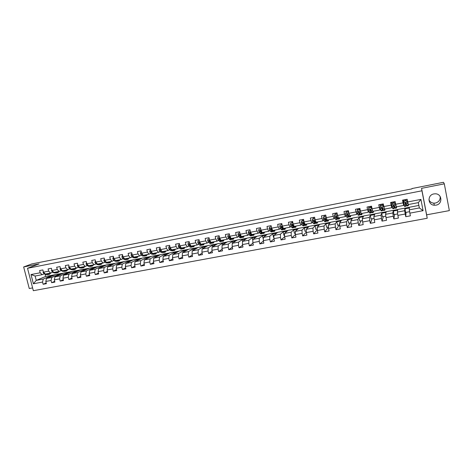 <?xml version="1.0" encoding="UTF-8"?>
<svg xmlns="http://www.w3.org/2000/svg" width="473" height="473" viewBox="0 0 473 473"><rect width="100%" height="100%" fill="white"/><g stroke="black" fill="none" stroke-linecap="round" stroke-linejoin="round"><path stroke-width="0.71" d="M433.889 193.918C427.178 194.923 427.639 205.051 434.38 205.235L436.023 205.14C442.894 204.153 442.225 193.682 435.272 193.8L433.889 193.918M428.928 199.854C429.892 201.817 431.512 202.917 433.794 203.165L435.397 203.071C438.843 202.072 440.44 199.884 440.168 196.49M444.313 183.843L421.555 188.343L426.64 214.825L449.35 210.609L444.313 183.843L443.473 182.3L411.971 188.55L411.977 188.875L31.768 263.946L23.65 266.949L29.255 288.53L32.607 287.909M426.64 214.825L427.214 218.254L33.329 290.7L27.523 268.274L421.94 190.79L427.214 218.254M418.871 205.448L409.364 207.257L409.305 209.841L419.356 207.937L418.333 202.633L408.276 204.555L407.164 199.257L402.535 200.156L403.055 202.846L395.688 204.265L395.162 201.587L390.58 202.474L391.106 205.146L383.816 206.553L384.626 209.651L384.898 210.213L384.874 209.036M407.691 201.953L420.917 199.405L423.081 210.674L409.866 213.152L410.393 215.836L405.763 216.699L406.023 212.359M44.344 273.778L42.121 274.689L35.126 276.031L31.005 274.553L33.394 283.776L42.558 282.056L43.132 284.279L46.389 283.67L45.816 281.447L51.054 280.465L51.622 282.694L54.909 282.085L54.336 279.85L59.622 278.857L60.189 281.098L63.506 280.483L62.939 278.236L68.266 277.237L68.839 279.49L72.18 278.863L71.612 276.604L76.993 275.599L77.56 277.864L80.936 277.231L80.369 274.967L85.796 273.944L86.364 276.22L89.769 275.588L89.202 273.305L94.683 272.282L95.25 274.565L98.686 273.926L98.118 271.632L103.646 270.597L104.214 272.897L107.684 272.247L107.117 269.947L112.698 268.901L113.266 271.206L116.766 270.556L116.198 268.244L121.833 267.186L122.401 269.504L125.93 268.847L125.369 266.524L131.051 265.454L131.618 267.789L135.183 267.121L134.622 264.785L140.357 263.709L140.924 266.057L144.525 265.383L143.963 263.035L149.752 261.947L150.313 264.301L153.95 263.627L153.388 261.267L159.235 260.168L159.797 262.539L163.469 261.853L162.907 259.482L168.814 258.37L169.369 260.753L173.077 260.061L172.521 257.679L178.475 256.561L179.036 258.95L182.779 258.252L182.217 255.858L188.236 254.728L188.792 257.135L192.57 256.431L192.014 254.019L198.086 252.878L198.648 255.296L202.462 254.586L201.906 252.162L208.037 251.015L208.593 253.445L212.448 252.724L211.892 250.294L218.083 249.129L218.638 251.571L222.529 250.844L221.973 248.402L228.228 247.225L228.784 249.679L232.71 248.946L232.16 246.486L238.475 245.304L239.025 247.769L242.992 247.03L242.442 244.559L248.822 243.364L249.372 245.842L253.374 245.097L252.824 242.614L259.269 241.401L259.819 243.897L263.863 243.14L263.319 240.645L269.823 239.421L270.373 241.928L274.458 241.165L273.914 238.658L280.483 237.422L281.027 239.941L285.16 239.172L284.61 236.648L291.25 235.4L291.794 237.937L295.968 237.156L295.424 234.62L302.129 233.36L302.673 235.909L306.882 235.122L306.344 232.574L313.12 231.303L313.658 233.863L317.915 233.071L317.377 230.505L324.218 229.216L324.756 231.794L329.06 230.99L328.522 228.412L335.434 227.117L335.972 229.701L340.318 228.897L339.78 226.301L346.768 224.988L347.3 227.59L351.693 226.774L351.161 224.167L358.221 222.842L358.753 225.455L363.187 224.634L362.655 222.008L369.791 220.672L370.318 223.303L374.799 222.47L374.273 219.827L381.48 218.479L382.013 221.122L386.542 220.282L386.015 217.627L393.3 216.262L393.826 218.922L398.402 218.071L397.876 215.398L405.243 214.021L405.763 216.699M31.005 274.553L40.175 272.785L39.602 270.556L42.86 269.923L43.433 272.158L48.672 271.147L48.098 268.906L51.386 268.274L51.959 270.515L57.239 269.498L56.665 267.245L59.988 266.601L60.556 268.859L65.889 267.83L65.315 265.566L68.662 264.921L69.235 267.186L74.616 266.151L74.042 263.875L77.424 263.219L77.992 265.495L83.425 264.448L82.852 262.166L86.263 261.504L86.831 263.792L92.312 262.74L91.744 260.44L95.185 259.778L95.753 262.077L101.281 261.007L100.714 258.701L104.184 258.027L104.752 260.339L110.333 259.263L109.766 256.945L113.272 256.265L113.839 258.589L119.474 257.501L118.906 255.172L122.442 254.486L123.01 256.821L128.697 255.727L128.13 253.386L131.701 252.688L132.269 255.036L138.01 253.93L137.442 251.577L141.049 250.879L141.61 253.238L147.405 252.121L146.843 249.756L150.479 249.046L151.047 251.417L156.894 250.288L156.332 247.911L160.004 247.202L160.566 249.584L166.472 248.443L165.911 246.055L169.618 245.333L170.179 247.728L176.145 246.581L175.584 244.18L179.326 243.453L179.888 245.859L185.907 244.701L185.345 242.282L189.129 241.549L189.685 243.967L195.763 242.797L195.207 240.373L199.021 239.634L199.582 242.064L205.72 240.881L205.164 238.439L209.019 237.694L209.574 240.136L215.771 238.942L215.215 236.494L219.105 235.737L219.661 238.191L225.923 236.985L225.367 234.519L229.299 233.757L229.854 236.228L236.169 235.01L235.619 232.533L239.586 231.764L240.142 234.247L246.522 233.018L245.972 230.522L249.981 229.748L250.536 232.243L256.981 231.001L256.431 228.494L260.481 227.708L261.031 230.221L267.541 228.962L266.991 226.449L271.082 225.656L271.632 228.175L278.207 226.91L277.657 224.379L281.79 223.575L282.34 226.112L288.985 224.829L288.435 222.286L292.61 221.476L293.154 224.025L299.87 222.736L299.32 220.176L303.542 219.36L304.086 221.92L310.862 220.613L310.323 218.041L314.58 217.213L315.124 219.791L321.971 218.473L321.433 215.889L325.737 215.049L326.275 217.645L333.199 216.309L332.661 213.707L337.007 212.868L337.545 215.469L344.539 214.121L344.001 211.508L348.394 210.656L348.932 213.276L355.998 211.916L355.465 209.285L359.906 208.422L360.438 211.059L367.58 209.681L367.042 207.038L371.53 206.169L372.062 208.818L379.281 207.428L378.749 204.768L383.284 203.887L384.508 209.107L391.768 207.718L392.07 206.411M395.688 204.265L396.327 206.843L403.664 205.442L403.824 203.727M404.894 208.108L404.693 210.71L397.361 212.099L397.775 209.462L409.364 207.334M403.664 205.442L403.055 202.846M405.243 214.021L404.693 210.71M397.876 215.398L397.361 212.099M393.347 210.302L392.803 212.962L385.542 214.334L386.305 211.644L397.763 209.539M391.768 207.718L391.106 205.146M393.3 216.262L392.803 212.962M386.015 217.627L385.542 214.334M372.056 208.776L371.098 207.57L368.869 208.002L368.432 209.545L372.068 208.841L372.807 211.348L379.99 209.977L380.398 208.847M381.924 212.478L381.031 215.185L373.847 216.545L374.947 213.802L386.281 211.721M379.99 209.977L379.281 207.428M381.48 218.479L381.031 215.185M374.273 219.827L373.847 216.545M360.438 211.059L361.23 213.565L368.343 212.206L368.839 211.177M370.613 214.63L369.383 217.391L362.277 218.733L363.713 215.942L374.918 213.885M368.343 212.206L367.58 209.681M369.791 220.672L369.383 217.391M362.655 222.008L362.277 218.733M348.932 213.276L349.772 215.759L356.808 214.417L357.393 213.441M359.415 216.758L357.86 219.567L350.824 220.897L352.586 218.059L363.672 216.025M356.808 214.417L355.998 211.916M358.221 222.842L357.86 219.567M351.161 224.167L350.824 220.897M337.426 214.884L336.871 214.192L334.713 214.606L334.299 216.12L337.556 215.493L338.437 217.935L345.396 216.599L346.059 215.67M348.335 218.869L346.449 221.725L339.49 223.043L341.571 220.158L352.533 218.142M345.396 216.599L344.539 214.121M346.768 224.988L346.449 221.725M339.78 226.301L339.49 223.043M326.275 217.645L327.215 220.081L334.104 218.763L334.837 217.858M337.361 220.956L335.162 223.859L328.274 225.166L330.662 222.227L341.512 220.241M334.104 218.763L333.199 216.309M335.434 227.117L335.162 223.859M328.522 228.412L328.274 225.166M315.124 219.791L316.106 222.209L322.929 220.903L323.727 220.022M326.5 223.02L323.987 225.976L317.17 227.265L319.866 224.285L330.597 222.316M322.929 220.903L321.971 218.473M324.218 229.216L323.987 225.976M317.377 230.505L317.17 227.265M304.086 221.92L305.109 224.314L311.867 223.025L312.73 222.156M315.745 225.071L312.925 228.063L306.179 229.34L309.176 226.319L319.789 224.368M311.867 223.025L310.862 220.613M313.12 231.303L312.925 228.063M306.344 232.574L306.179 229.34M293.154 224.025L294.23 226.401L300.911 225.118L301.845 224.261M305.091 227.093L301.981 230.138L295.294 231.398L298.593 228.329L309.088 226.407M300.911 225.118L299.87 222.736M302.129 233.36L301.981 230.138M295.424 234.62L295.294 231.398M282.056 224.793L280.069 225.178L279.691 226.644L282.351 226.135L283.451 228.465L290.073 227.2L291.066 226.342M294.549 229.103L291.143 232.184L284.527 233.437L288.11 230.327L298.498 228.418M290.073 227.2L288.985 224.829M291.25 235.4L291.143 232.184M284.61 236.648L284.527 233.437M271.632 228.175L272.785 230.511L279.336 229.251L280.394 228.406M284.102 231.09L280.412 234.212L273.861 235.453L277.728 232.302L288.004 230.416M279.336 229.251L278.207 226.91M280.483 237.422L280.412 234.212M273.914 238.658L273.861 235.453M260.741 228.914L258.968 229.257L258.607 230.712L261.043 230.239L262.225 232.533L268.711 231.285L269.829 230.44M271.112 229.47L271.449 229.222M273.761 233.053L269.787 236.222L263.307 237.452L267.446 234.259L277.616 232.391M268.711 231.285L267.541 228.962M269.823 239.421L269.787 236.222M263.319 240.645L263.307 237.452M250.536 232.243L251.772 234.531L258.193 233.301L259.37 232.456M260.67 231.522L260.972 231.309M263.52 235.004L259.275 238.215L252.854 239.427L257.265 236.193L267.328 234.348M258.193 233.301L256.981 231.001M259.269 241.401L259.275 238.215M252.824 242.614L252.854 239.427M240.142 234.247L241.419 236.518L247.775 235.3L249.011 234.454M253.374 236.932L248.857 240.183L242.501 241.384L247.184 238.114L257.141 236.287M247.775 235.3L246.522 233.018M248.822 243.364L248.857 240.183M242.442 244.559L242.501 241.384M229.854 236.228L231.167 238.481L237.464 237.275L238.753 236.429M243.329 238.847L238.552 242.129L232.255 243.323L237.192 240.012L247.048 238.209M237.464 237.275L236.169 235.01M238.475 245.304L238.552 242.129M232.16 246.486L232.255 243.323M219.661 238.191L221.015 240.426L227.253 239.232L228.595 238.386M233.378 240.739L228.341 244.062L222.109 245.239L227.3 241.892L237.05 240.107M227.253 239.232L225.923 236.985M228.228 247.225L228.341 244.062M221.973 248.402L222.109 245.239M209.574 240.136L210.964 242.347L217.137 241.165L218.538 240.319M223.522 242.614L218.23 245.972L212.058 247.143L217.503 243.761L227.152 241.993M217.137 241.165L215.771 238.942M218.083 249.129L218.23 245.972M211.892 250.294L212.058 247.143M199.582 242.064L201.007 244.257L207.121 243.087L208.569 242.235M213.755 244.47L208.215 247.87L202.101 249.023L207.795 245.605L217.344 243.855M207.121 243.087L205.72 240.881M208.037 251.015L208.215 247.87M201.906 252.162L202.101 249.023M189.685 243.967L191.151 246.143L197.206 244.984L198.707 244.133M204.082 246.309L198.299 249.744L192.245 250.885L198.175 247.438L207.629 245.706M197.206 244.984L195.763 242.797M198.086 252.878L198.299 249.744M192.014 254.019L192.245 250.885M179.592 244.606L178.587 244.801L178.28 246.191L179.9 245.877L181.384 248.018L187.385 246.865L188.934 246.013M194.504 248.136L188.479 251.601L182.483 252.736L188.65 249.247L198.004 247.533M187.385 246.865L185.907 244.701M188.236 254.728L188.479 251.601M182.217 255.858L182.483 252.736M170.179 247.728L171.711 249.868L177.653 248.727L179.249 247.87M185.008 249.939L178.753 253.439L172.816 254.563L179.208 251.045L188.473 249.348M177.653 248.727L176.145 246.581M178.475 256.561L178.753 253.439M172.521 257.679L172.816 254.563M160.566 249.584L162.133 251.701L168.016 250.578L169.659 249.714M175.601 251.731L169.121 255.26L163.238 256.372L169.854 252.824L179.025 251.145M168.016 250.578L166.472 248.443M168.814 258.37L169.121 255.26M162.907 259.482L163.238 256.372M151.047 251.417L152.643 253.522L158.473 252.405L160.164 251.541M166.283 253.504L159.572 257.064L153.749 258.169L160.589 254.586L169.665 252.925M158.473 252.405L156.894 250.288M159.235 260.168L159.572 257.064M153.388 261.267L153.749 258.169M141.61 253.238L143.242 255.319L149.013 254.214L150.751 253.345M157.048 255.26L150.124 258.855L144.348 259.943L151.407 256.331L160.394 254.687M149.013 254.214L147.405 252.121M149.752 261.947L150.124 258.855M143.963 263.035L144.348 259.943M132.269 255.036L133.93 257.105L139.647 256.011L141.433 255.136M147.901 256.999L140.759 260.623L135.036 261.705L142.314 258.063L151.206 256.437M139.647 256.011L138.01 253.93M140.357 263.709L140.759 260.623M134.622 264.785L135.036 261.705M123.01 256.821L124.701 258.873L130.371 257.785L132.198 256.91M138.831 258.725L131.476 262.379L125.812 263.449L133.297 259.778L142.101 258.169M130.371 257.785L128.697 255.727M131.051 265.454L131.476 262.379M125.369 266.524L125.812 263.449M113.839 258.589L115.56 260.623L121.177 259.547L123.045 258.672M129.85 260.434L122.288 264.117L116.671 265.182L124.364 261.48L133.079 259.884M121.177 259.547L119.474 257.501M121.833 267.186L122.288 264.117M116.198 268.244L116.671 265.182M104.752 260.339L106.502 262.355L112.066 261.291L113.981 260.41M120.946 262.131L113.183 265.838L107.619 266.89L115.507 263.165L124.139 261.587M112.066 261.291L110.333 259.263M112.698 268.901L113.183 265.838M107.117 269.947L107.619 266.89M95.753 262.077L97.533 264.076L103.043 263.018L104.994 262.137M112.125 263.81L104.161 267.547L98.644 268.587L106.732 264.833L115.282 263.272M103.043 263.018L101.281 261.007M103.646 270.597L104.161 267.547M98.118 271.632L98.644 268.587M86.831 263.792L88.64 265.779L94.097 264.732L96.096 263.845M103.38 265.471L95.215 269.238L89.758 270.266L98.035 266.488L106.496 264.939M94.097 264.732L92.312 262.74M94.683 272.282L95.215 269.238M89.202 273.305L89.758 270.266M77.992 265.495L79.825 267.464L85.241 266.429L87.274 265.536M94.712 267.121L86.358 270.911L80.948 271.934L89.415 268.126L97.793 266.595M85.241 266.429L83.425 264.448M85.796 273.944L86.358 270.911M80.369 274.967L80.948 271.934M69.235 267.186L71.098 269.137L76.46 268.114L78.53 267.215M86.121 268.753L77.578 272.572L72.215 273.583L80.871 269.752L89.172 268.238M76.46 268.114L74.616 266.151M76.993 275.599L77.578 272.572M71.612 276.604L72.215 273.583M60.556 268.859L62.442 270.798L67.757 269.776L69.868 268.877M77.602 270.373L68.881 274.216L63.565 275.221L72.399 271.366L80.623 269.864M67.757 269.776L65.889 267.83M68.266 277.237L68.881 274.216M62.939 278.236L63.565 275.221M51.711 269.545L51.522 270.621L51.977 270.532L53.869 272.436L59.137 271.431L61.283 270.526M69.164 271.981L60.26 275.848L54.992 276.841L64.003 272.962L72.144 271.472M59.137 271.431L57.239 269.498M59.622 278.857L60.26 275.848M54.336 279.85L54.992 276.841M43.433 272.158L45.373 274.068L50.593 273.069L52.775 272.158M60.798 273.571L51.717 277.462L46.496 278.449L55.684 274.547L63.749 273.075M50.593 273.069L48.672 271.147M51.054 280.465L51.717 277.462M45.816 281.447L46.496 278.449M52.503 275.15L43.25 279.064L36.25 280.388L45.645 276.457L55.418 274.659M42.121 274.689L40.175 272.785M42.558 282.056L43.25 279.064M33.394 283.776L36.25 280.388L35.126 276.031M421.555 188.343L421.94 190.79M27.523 268.274L39.105 263.899L23.65 266.949M45.077 274.234L45.645 276.457M423.081 210.674L419.356 207.937M418.333 202.633L420.917 199.405M409.866 213.152L409.305 209.841M43.132 284.279L46.2 282.937M50.327 276.823L50.168 276.202L52.515 275.209M50.168 276.202L53.088 275.647M58.67 275.256L58.51 274.618L60.81 273.631M58.51 274.618L61.46 274.056M51.622 282.694L54.714 281.329M67.089 273.684L66.918 273.022L69.176 272.04M66.918 273.022L69.903 272.454M60.189 281.098L63.311 279.697M75.579 272.099L75.408 271.407L77.619 270.432M75.408 271.407L78.423 270.834M68.839 279.49L71.979 278.059M84.147 270.497L83.969 269.781L86.133 268.812M83.969 269.781L87.02 269.202M77.56 277.864L80.729 276.398M92.791 268.883L92.607 268.144L94.724 267.18M92.607 268.144L95.694 267.558M86.364 276.22L89.557 274.718M101.512 267.257L101.323 266.488L103.392 265.53M101.323 266.488L104.444 265.891M95.25 274.565L98.467 273.027M110.315 265.619L110.12 264.815L112.136 263.869M110.12 264.815L113.278 264.218M104.214 272.897L107.454 271.319M119.196 263.964L118.989 263.13L120.964 262.19M118.989 263.13L122.188 262.527M113.266 271.206L116.529 269.586M128.159 262.302L127.947 261.433L129.862 260.499M127.947 261.433L131.181 260.818M122.401 269.504L125.688 267.842M137.205 260.623L136.987 259.712L138.849 258.79M136.987 259.712L140.256 259.092M131.618 267.789L134.935 266.074M146.328 258.932L146.104 257.98L147.913 257.064M146.104 257.98L149.415 257.353M140.924 266.057L144.265 264.289M155.546 257.229L155.31 256.236L157.066 255.319M155.31 256.236L158.656 255.597M150.313 264.301L153.684 262.485M164.846 255.509L164.598 254.468L166.295 253.563M164.598 254.468L167.986 253.824M159.797 262.539L163.191 260.658M174.23 253.782L173.975 252.688L175.619 251.796M173.975 252.688L177.405 252.038M169.369 260.753L172.787 258.814M183.707 252.044L183.435 250.891L185.02 250.004M183.435 250.891L186.906 250.235M179.036 258.95L182.472 256.945M193.274 250.288L192.99 249.076L194.515 248.201M192.99 249.076L196.502 248.408M188.792 257.135L192.251 255.053M202.929 248.526L202.633 247.243L204.1 246.374M202.633 247.243L206.187 246.569M198.648 255.296L202.131 253.138M212.679 246.758L212.365 245.398L213.772 244.535M212.365 245.398L215.966 244.712M208.593 253.445L212.099 251.193M222.523 244.973L222.192 243.53L223.534 242.679M222.192 243.53L225.834 242.838M218.638 251.571L222.162 249.224M232.462 243.181L232.119 241.644L233.39 240.804M232.119 241.644L235.802 240.946M228.784 249.679L232.326 247.231M242.501 241.401L242.135 239.746L243.341 238.912M242.135 239.746L245.859 239.036M239.025 247.769L242.584 245.203M252.842 240.526L252.245 237.824L253.392 237.003M252.245 237.824L256.017 237.103M249.372 245.842L252.943 243.14M263.313 239.232L262.456 235.885L263.532 235.069M262.456 235.885L266.275 235.158M259.819 243.897L263.402 241.041M273.891 237.239L273.506 237.31L272.773 233.922L273.778 233.124M272.773 233.922L276.634 233.189M270.373 241.928L273.968 238.906M271.2 226.715L270.976 225.674M284.575 235.229L283.918 235.347L283.185 231.947L284.119 231.155M283.185 231.947L287.099 231.202M281.027 239.941L284.628 236.725M281.476 223.64L281.654 224.77L281.394 223.652M295.365 233.195L294.431 233.372L293.698 229.949L294.561 229.169M293.698 229.949L297.659 229.198M291.794 237.937L295.418 234.466M292.154 222.742L291.912 221.612M306.268 231.143L305.05 231.374L304.316 227.933L305.109 227.164M304.316 227.933L308.331 227.17M302.673 235.909L306.321 232.131M302.779 220.684L302.543 219.549M317.282 229.068L315.775 229.352L315.042 225.893L315.757 225.136M315.042 225.893L319.104 225.124M313.658 233.863L317.324 229.712M313.51 218.609L313.274 217.468M328.41 226.975L326.601 227.312L325.879 223.835L326.512 223.09M325.879 223.835L329.988 223.055M324.756 231.794L328.428 227.194M324.348 216.51L324.111 215.369M339.649 224.858L337.545 225.254L336.817 221.76L337.379 221.027M336.817 221.76L340.986 220.968M335.972 229.701L339.366 224.912M335.298 214.393L335.061 213.246M351.013 222.718L348.595 223.173L347.874 219.661L348.347 218.94M347.874 219.661L352.089 218.857M347.3 227.59L350.203 222.872M346.354 212.253L346.118 211.1M362.489 220.56L359.752 221.074L359.037 217.539L359.433 216.829M359.037 217.539L363.305 216.729M358.753 225.455L361.141 220.808M357.523 210.095L357.292 208.93M374.084 218.372L371.033 218.952L370.318 215.398L370.625 214.701M370.318 215.398L374.64 214.576M370.318 223.303L372.192 218.733M368.845 208.09L368.573 206.742M385.802 216.167L382.421 216.805L381.711 213.234L381.936 212.548M381.711 213.234L386.092 212.401M382.013 221.122L383.355 216.628M380.333 206.317L379.979 204.531M397.651 213.938L393.932 214.636L393.365 210.373M393.223 211.047L397.657 210.207M393.826 218.922L394.63 214.506M391.934 204.507L391.496 202.296M393.897 205.448L394.275 205.377M409.618 211.685L405.562 212.448L404.906 208.179M404.858 208.835L409.346 207.984M406.408 200.741L407.46 202.06L406.408 200.741L404.113 201.185L403.635 202.799L403.138 200.038M405.574 203.201L406.159 203.088M43.226 271.348L43.061 272.282L43.788 273.435L45.532 274.517L47.761 274.612M47.631 273.631L49.517 274.275L50.871 272.951M48.672 273.435L49.913 273.199M45.964 273.956L48.122 274.506M49.428 274.293L48.494 274.47L46.608 273.832M51.522 270.621L52.231 271.815L53.952 272.903L56.169 273.004M56.08 272.016L57.937 272.667L59.243 271.384M57.103 271.821L58.321 271.585M54.395 272.336L56.535 272.897M57.848 272.685L56.908 272.862L55.051 272.212M60.272 267.724L60.041 269.013L60.751 270.184L62.442 271.277L64.653 271.384M64.606 270.385L66.433 271.041L67.698 269.787M65.611 270.189L66.805 269.959M62.909 270.71L65.014 271.271M66.35 271.059L65.392 271.242L63.565 270.58M68.887 266.015L68.644 267.351L69.348 268.528L71.009 269.64L73.209 269.746M73.209 268.735L75.006 269.409L76.242 268.156M74.19 268.546L75.367 268.321M71.494 269.06L73.575 269.634M74.923 269.421L73.959 269.604L72.162 268.936M77.696 264.312L77.324 265.684L78.021 266.867L79.659 267.99L81.847 268.102M81.894 267.074L83.656 267.753L84.862 266.5M82.852 266.89L83.999 266.666M80.162 267.405L82.213 267.984M83.573 267.771L82.598 267.954L80.83 267.275M78.743 266.299L79.074 266.654L78.021 266.867M86.535 262.604L86.086 263.993L86.772 265.187L88.38 266.317L90.562 266.435M90.65 265.394L92.377 266.086L93.559 264.839M91.591 265.211L92.714 264.998M88.906 265.725L90.928 266.311M92.3 266.104L91.313 266.293L89.58 265.601M87.387 264.401L88.031 265.111M95.457 260.877L94.925 262.29L95.605 263.491L97.184 264.632L99.348 264.756M99.49 263.703L101.187 264.407L102.334 263.154M100.424 263.532L101.512 263.313M97.728 264.04L99.72 264.632M101.11 264.419L100.11 264.614L98.408 263.91M96.161 262.533L97.077 263.567M104.456 259.139L103.841 260.57L104.515 261.776L106.07 262.935L108.222 263.059M108.406 261.995L110.073 262.71L111.185 261.463M109.31 261.817L110.38 261.616M106.632 262.332L108.595 262.929M109.996 262.722L108.985 262.917L107.318 262.202M105.059 260.694L106.212 262.018M104.438 259.056L104.107 259.204M113.544 257.377L113.118 257.46L112.846 258.837L113.508 260.049L115.034 261.22L117.174 261.35M117.41 260.268L119.036 260.995L120.124 259.748M118.285 260.103L119.338 259.902M113.526 257.294L113.118 257.46M115.613 260.611L117.546 261.214M118.965 261.007L117.943 261.202L116.311 260.481M114.082 258.873L115.43 260.469M122.714 255.603L122.211 255.704L121.933 257.081L122.584 258.305L124.08 259.488L126.208 259.624M126.498 258.53L128.088 259.269L129.141 258.022M127.349 258.364L128.372 258.169M122.696 255.521L122.211 255.704M123.205 257.058L123.695 258.092L125.191 259.275L126.587 259.488M128.017 259.281L126.983 259.476L125.386 258.743M131.973 253.818L131.388 253.93L131.104 255.319L131.748 256.549L133.215 257.744L135.331 257.886M135.662 256.774L137.223 257.525L138.24 256.277M136.496 256.614L137.495 256.419M131.949 253.729L131.388 253.93M132.434 255.243L132.872 256.331L134.332 257.531L135.704 257.738M137.152 257.537L136.106 257.738L134.545 256.987M141.321 252.008L140.652 252.139L140.363 253.534L140.995 254.77L142.432 255.982L144.531 256.124M144.921 255L146.441 255.763L147.422 254.521M145.731 254.846L146.701 254.657M141.297 251.92L140.652 252.139M141.74 253.404L142.131 254.557L143.561 255.763L144.909 255.976M146.37 255.775L145.312 255.976L143.786 255.219M150.751 250.182L150 250.329L149.704 251.731L150.331 252.978L151.732 254.202L153.82 254.35M154.263 253.209L155.747 253.983L156.693 252.742M155.049 253.061L155.989 252.878M150.727 250.093L150 250.329M151.153 251.565L151.472 252.759L152.874 253.983L154.198 254.19M155.676 253.995L154.606 254.202L153.116 253.427M160.276 248.343L159.436 248.502L159.135 249.915L159.75 251.169L161.122 252.405L163.197 252.558M163.688 251.405L165.136 252.192L166.047 250.95M164.456 251.258L165.367 251.08M160.252 248.254L159.436 248.502M160.672 249.72L160.436 250.164L160.909 250.95L162.274 252.186L163.575 252.393M165.071 252.204L163.989 252.411L162.535 251.624M161.169 250.394L160.436 250.164M169.89 246.48L168.967 246.664L168.66 248.077L169.263 249.342L170.599 250.589L172.663 250.755M173.207 249.578L174.614 250.383L175.495 249.141M173.946 249.437L174.833 249.271M169.866 246.392L168.967 246.664M170.286 247.876L169.949 248.171L170.428 249.117L171.764 250.371L173.041 250.578M174.555 250.394L173.455 250.601L172.042 249.803M170.99 248.863L170.256 248.012L169.949 248.171M178.28 246.191L178.865 247.497L180.172 248.763L181.106 249.141L182.217 248.928M182.815 247.74L184.186 248.55L185.026 247.32M183.53 247.604L184.387 247.438M179.574 244.517L178.587 244.801M180.006 246.031L179.569 246.386L180.042 247.273L181.342 248.538L182.596 248.745M181.679 248L183.016 248.774L184.127 248.561M180.917 247.338L179.876 246.22L179.569 246.386M189.395 242.708L188.295 242.921L187.976 244.358L188.561 245.641L189.833 246.912L190.737 247.302L191.861 247.083M192.517 245.883L193.847 246.705L194.645 245.475M193.209 245.753L194.031 245.593M189.371 242.619L188.295 242.921M189.844 244.204L189.295 244.582L189.744 245.41L191.015 246.687L192.239 246.888M193.788 246.717L192.665 246.93L191.329 246.108M190.944 245.836L189.602 244.423L189.295 244.582M190.69 245.457L190.105 244.588M199.293 240.798L198.098 241.029L197.773 242.472L198.347 243.761L199.582 245.049L200.463 245.446L201.599 245.227M202.314 244.009L203.597 244.843L204.36 243.613M202.976 243.879L203.768 243.725M199.269 240.704L198.098 241.029M200.741 243.843L199.848 242.519L199.109 242.72L200.777 244.819L201.977 245.014M200.99 244.228L199.405 242.554L199.109 242.72M203.544 244.854L202.403 245.073L201.114 244.234M209.285 238.865L208.002 239.113L207.665 240.562L208.226 241.863L210.278 243.565L211.425 243.347M212.2 242.111L213.447 242.962L214.168 241.733M212.838 241.993L213.601 241.845M209.261 238.77L208.002 239.113M210.893 242.241L209.722 240.55L209.013 240.81L210.633 242.933L211.803 243.122M211.112 242.472L209.297 240.651L209.013 240.81M213.388 242.974L212.241 243.193L210.988 242.342M219.371 236.914L217.994 237.18L217.651 238.64L218.207 239.947L220.187 241.673L221.352 241.455M222.186 240.201L223.386 241.064L224.072 239.841M222.795 240.083L223.522 239.941M219.354 236.819L217.994 237.18M223.333 241.076L222.168 241.295L221.358 240.881L219.685 238.569L219.011 238.889L219.425 239.71L220.584 241.029L221.731 241.206M221.092 240.586L219.011 238.889M229.565 234.945L228.087 235.229L227.738 236.695L229.405 239.344L230.197 239.764L231.368 239.539M232.267 238.268L233.426 239.149L234.064 237.925M232.846 238.156L233.544 238.025M229.541 234.85L228.087 235.229M233.372 239.155L232.196 239.379L231.409 238.96L229.748 236.583L229.109 236.943L229.511 237.777L230.635 239.107L231.421 239.527L231.746 239.273M231.167 238.664L229.109 236.943M239.852 232.953L238.28 233.26L237.925 234.732L239.539 237.405L240.296 237.836L241.49 237.606M240.597 236.181L240.651 235.873M242.442 236.317L243.56 237.21L244.163 235.992M242.998 236.21L243.666 236.086M239.835 232.858L238.28 233.26M243.512 237.221L242.318 237.446L241.567 237.014L239.917 234.59L239.303 234.98L239.699 235.82L240.781 237.168L241.537 237.6L241.863 237.316M241.325 236.725L239.303 234.98M250.247 230.942L248.573 231.267L248.207 232.751L249.774 235.448L250.501 235.885L251.707 235.655M250.785 234.141L250.832 233.757M252.724 234.348L253.794 235.258L254.35 234.04M253.25 234.247L253.883 234.129M250.223 230.848L248.573 231.267M253.747 235.264L252.541 235.495L251.819 235.057L250.187 232.586L249.602 233L249.986 233.845L251.027 235.205L251.748 235.649L252.079 235.335M251.595 234.762L249.602 233M258.607 230.712L260.109 233.467L260.8 233.916L262.024 233.686M261.066 232.066L261.102 231.587M263.106 232.361L264.129 233.284L264.644 232.066M263.603 232.267L264.2 232.154M260.724 228.82L258.968 229.257M264.082 233.29L262.864 233.526L262.178 233.077L260.564 230.564L259.996 231.001L260.369 231.847L261.374 233.224L262.066 233.674L262.391 233.325M261.953 232.763L259.996 231.001M271.342 226.863L269.462 227.229L269.09 228.725L270.55 231.474L271.206 231.93L272.442 231.693M271.443 229.955L271.467 229.269M271.212 226.792L271.041 225.662M273.589 230.357L274.565 231.291L275.038 230.079M274.056 230.262L274.618 230.156M271.325 226.768L269.462 227.229M274.523 231.297L273.288 231.534L272.631 231.072L271.047 228.53L270.503 228.979L270.863 229.837L271.827 231.226L272.483 231.687L272.803 231.291M272.407 230.741L270.503 228.979M279.691 226.644L281.086 229.458L281.713 229.925L282.96 229.683M281.92 227.797L281.896 226.703M284.178 228.323L285.107 229.275L285.532 228.069M284.616 228.24L285.142 228.14M282.032 224.699L280.069 225.178M285.065 229.281L283.812 229.523L283.197 229.056L281.636 226.472L281.11 226.939L281.459 227.797L282.381 229.21L283.002 229.677L283.315 229.222M282.96 228.69L281.11 226.939M292.882 222.748L290.777 223.102L290.387 224.622L291.735 227.418L292.326 227.897L293.591 227.655M292.491 225.586L292.432 224.444M292.202 222.73L292.018 221.595M294.874 226.277L295.749 227.241L296.133 226.035M295.282 226.2L295.767 226.106M292.852 222.606L290.777 223.102M295.714 227.247L294.448 227.489L293.863 227.01L292.344 224.403L291.823 224.876L292.16 225.745L293.627 227.649L293.934 227.117M293.609 226.597L291.823 224.876M303.849 220.814L301.597 221.015L301.195 222.541L302.489 225.361L303.045 225.852L304.322 225.603M303.158 223.309L303.081 222.298M302.85 220.672L302.667 219.525M305.676 224.208L306.504 225.189L306.835 223.983M306.055 224.137L306.498 224.048M303.778 220.489L301.597 221.015M306.469 225.195L305.186 225.438L303.152 222.31L302.643 222.795L302.968 223.67L304.358 225.597L304.653 224.971M304.358 224.462L303.725 224.285L302.643 222.795M314.923 218.857L314.64 218.491L312.523 218.898L312.115 220.436L313.351 223.286L313.871 223.782L315.166 223.534M313.912 220.956L313.847 220.211M313.605 218.591L313.422 217.444M316.591 222.121L317.365 223.114L317.649 221.914M316.934 222.05L317.342 221.973M314.64 218.491L312.523 218.898M317.336 223.12L316.035 223.368L314.078 220.199L313.575 220.69L313.889 221.571L315.195 223.528L315.467 222.771M315.207 222.28L315.018 222.617L314.592 222.204L313.575 220.69M326.116 216.882L325.696 216.35L323.562 216.764L323.148 218.307L324.803 221.695L326.116 221.441M324.472 216.486L324.277 215.333M327.612 220.004L328.333 221.021L328.569 219.821M327.925 219.945L328.292 219.874M325.696 216.35L323.562 216.764M324.301 215.469L325.631 215.209L326.045 216.522M328.309 221.021L326.991 221.275L325.117 218.071L324.62 218.561L325.666 220.926L326.145 221.435L326.388 220.507M326.151 220.04L325.968 220.524L324.62 218.561M325.767 215.209L325.974 216.433M334.299 216.12L335.854 219.584L337.178 219.33L337.403 218.165M335.446 214.364L335.251 213.205M338.751 217.876L339.413 218.904L339.602 217.71M339.029 217.822L339.354 217.757M336.871 214.192L334.713 214.606M336.971 214.068L337.355 214.553M339.389 218.904L338.059 219.159L336.268 215.919L335.777 216.415L337.202 219.324M337.19 217.716L337.024 218.408L335.777 216.415M336.717 212.921L336.912 214.08M336.794 214.103L336.593 212.945M348.849 212.868L348.163 212.005L345.982 212.43L345.55 213.991L347.011 217.45L348.359 217.196L348.506 215.712M346.532 212.223L346.331 211.059M350.002 215.718L350.611 216.764L350.747 215.576M348.163 212.005L345.982 212.43M348.246 211.886L348.784 212.566M350.588 216.764L349.24 217.024L347.537 213.743L347.046 214.245L348.376 217.19M348.323 215.28L348.199 216.267L347.046 214.245M347.797 210.775L347.992 211.939M347.892 211.957L347.69 210.792M360.391 210.834L359.569 209.799L357.369 210.225L356.926 211.798L358.286 215.298L359.646 215.038L359.693 213.092M357.73 210.053L357.529 208.883M361.366 213.542L361.922 214.6L362.005 213.418M359.569 209.799L357.369 210.225M359.64 209.687L360.337 210.562M361.904 214.606L360.538 214.866L358.924 211.549L358.433 212.052L359.663 215.032M359.527 212.655L359.486 214.103L358.433 212.052M358.989 208.599L359.19 209.77M359.102 209.787L358.901 208.617M359.764 208.451L360.231 210.036M368.432 209.545L369.673 213.122L371.057 212.856L370.909 209.982M369.046 207.866L368.839 206.689M372.275 209.545L372.57 210.55M372.854 211.342L373.351 212.418L373.38 211.242M371.098 207.57L368.869 208.002M371.151 207.458L372.009 208.534M373.333 212.424L371.949 212.684L370.43 209.326L369.939 209.841L371.069 212.856M370.749 209.498L370.891 211.922L369.939 209.841M370.3 206.405L370.507 207.582M370.43 207.6L370.223 206.423M371.098 206.252L371.358 207.718M383.78 206.624L382.746 205.317L380.493 205.755L380.032 207.345L380.901 210.367L381.185 210.923L382.58 210.656M382.551 204.034L382.763 205.211L380.493 205.755L380.262 204.472M383.893 206.855L384.029 207.34M382.746 205.317L383.798 206.482M384.886 210.219L383.485 210.485L382.06 207.085L381.569 207.6L382.592 210.656L382.249 207.139M382.178 207.109L382.415 209.716L381.569 207.6M381.723 204.194L381.936 205.371M381.877 205.383L381.664 204.206M394.517 203.041L395.558 204.354L394.517 203.041L392.241 203.485L391.774 205.081L392.809 208.705L394.228 208.433M391.774 205.081L392.241 203.485M392.111 203.898L391.81 202.237M395.582 204.241L396.398 206.831M395.558 204.354L396.339 207.411L396.563 207.984L396.486 206.813M394.535 202.935L392.271 203.372M396.557 207.99L395.138 208.256L393.814 204.821L393.317 205.341L394.234 208.427L393.784 204.821M393.737 204.821L394.056 207.487L393.317 205.341M393.264 201.953L393.483 203.136M393.441 203.148L393.223 201.959M394.115 201.788L394.334 202.976M403.635 202.799L404.563 206.459L405.994 206.187M403.847 202.001L403.475 199.973M407.466 201.953L408.169 204.785L407.921 202.994M407.46 202.06L408.353 205.731L408.057 203.579M406.419 200.635L404.113 201.185M403.646 202.686L404.125 201.078M408.347 205.737L406.91 206.009L405.692 202.527L405.195 203.053L406 206.181L405.462 202.568M405.432 202.586L405.816 205.235L405.195 203.053M404.929 199.689L405.154 200.883M405.125 200.889L404.9 199.695M405.804 199.523L406.029 200.712M43.451 272.176L43.067 272.253M46.555 274.322L45.532 274.517M48.222 274.003L47.199 274.198M44.58 273.288L43.788 273.435M54.98 272.708L53.952 272.903M56.665 272.383L55.631 272.584M53.088 271.656L52.231 271.815M60.574 268.877L60.047 268.977M63.483 271.082L62.442 271.277M65.179 270.757L64.139 270.958M61.673 270.006L60.751 270.184M69.253 267.204L68.65 267.322M72.062 269.439L71.009 269.64M73.776 269.113L72.724 269.314M70.335 268.339L69.348 268.528M78.01 265.519L77.33 265.649M80.717 267.783L79.659 267.99M82.444 267.452L81.386 267.659M86.849 263.816L86.092 263.958M89.45 266.116L88.38 266.317M91.194 265.779L90.124 265.986M87.842 264.981L86.772 265.187M95.771 262.095L94.931 262.255M98.26 264.431L97.184 264.632M100.022 264.094L98.946 264.301M96.681 263.284L95.605 263.491M104.77 260.357L103.853 260.534M107.158 262.728L106.07 262.935M108.932 262.385L107.844 262.598M105.603 261.569L104.515 261.776M113.857 258.607L112.852 258.802M116.133 261.007L115.034 261.22M117.925 260.664L116.825 260.877M114.608 259.837L113.508 260.049M123.027 256.839L121.939 257.052M125.191 259.275L124.08 259.488M127.001 258.932L125.889 259.145M123.695 258.092L122.584 258.305M132.286 255.059L131.11 255.284M134.332 257.531L133.215 257.744M136.159 257.182L135.042 257.395M132.872 256.331L131.748 256.549M141.628 253.256L140.369 253.498M143.561 255.763L142.432 255.982M145.4 255.408L144.271 255.627M142.131 254.557L140.995 254.77M151.058 251.435L149.71 251.695M152.874 253.983L151.732 254.202M154.736 253.629L153.595 253.847M151.472 252.759L150.331 252.978M151.342 251.807L150.993 251.979M160.584 249.602L159.147 249.88M162.274 252.186L161.122 252.405M164.155 251.825L163.002 252.044M160.909 250.95L159.75 251.169M170.197 247.751L168.666 248.047M171.764 250.371L170.599 250.589M173.662 250.004L172.497 250.229M170.428 249.117L169.263 249.342M170.298 248.159L169.967 248.325M181.342 248.538L180.172 248.763M183.258 248.171L182.081 248.396M180.042 247.273L178.865 247.497M179.906 246.309L179.592 246.474M189.703 243.991L187.982 244.322M191.015 246.687L189.833 246.912M192.943 246.315L191.76 246.545M189.744 245.41L188.561 245.641M189.608 244.44L189.306 244.606M199.594 242.081L197.779 242.43M200.777 244.819L199.582 245.049M202.728 244.446L201.533 244.677M199.547 243.53L198.347 243.761M209.586 240.16L207.677 240.526M210.633 242.933L209.427 243.163M212.602 242.554L211.396 242.785M209.438 241.632L208.226 241.863M219.673 238.215L217.663 238.599M220.584 241.029L219.366 241.265M222.576 240.651L221.358 240.881M219.425 239.71L218.207 239.947M229.866 236.252L227.75 236.66M230.635 239.107L229.405 239.344M232.645 238.723L231.409 238.96M229.511 237.777L228.282 238.014M230.629 237.558L230.292 237.623M240.154 234.265L237.931 234.697M240.781 237.168L239.539 237.405M242.809 236.778L241.567 237.014M239.699 235.82L238.451 236.057M240.899 235.589L240.485 235.666M250.542 232.267L248.219 232.71M251.027 235.205L249.774 235.448M253.079 234.815L251.819 235.057M249.986 233.845L248.727 234.088M251.264 233.597L250.779 233.692M261.374 233.224L260.109 233.467M263.443 232.834L262.178 233.077M260.369 231.847L259.098 232.095M261.735 231.587L261.173 231.693M271.644 228.199L269.096 228.69M271.827 231.226L270.55 231.474M273.914 230.83L272.631 231.072M270.863 229.837L269.58 230.079M272.312 229.553L271.673 229.677M282.381 229.21L281.086 229.458M281.5 223.77L281.819 223.705M284.492 228.808L283.197 229.056M281.459 227.797L280.158 228.051M282.996 227.501L282.275 227.643M293.165 224.048L290.392 224.586M293.041 227.17L291.735 227.418M292.042 221.725L292.639 221.612M295.17 226.762L293.863 227.01M292.16 225.745L290.848 225.993M293.792 225.432L292.988 225.586M304.092 221.943L301.206 222.499M303.808 225.113L302.489 225.361M302.685 219.661L303.565 219.49M305.96 224.699L304.642 224.953M302.968 223.67L301.644 223.924M304.689 223.339L303.802 223.51M315.13 219.815L312.127 220.394M314.681 223.031L313.351 223.286M313.439 217.574L314.61 217.349M316.857 222.617L315.521 222.872M313.889 221.571L312.552 221.831M315.704 221.222L314.734 221.411M326.287 217.669L323.154 218.272M325.666 220.926L324.324 221.187M327.866 220.507L326.518 220.767M324.921 219.454L323.567 219.714M326.831 219.088L325.773 219.289M336.764 218.804L335.41 219.064M335.274 213.341L336.616 213.081M338.987 218.384L337.621 218.644M336.061 217.314L334.701 217.574M338.071 216.93L336.924 217.148M348.938 213.299L345.562 213.95M347.98 216.664L346.608 216.924M346.354 211.195L347.714 210.928M350.221 216.232L348.843 216.498M347.324 215.15L345.946 215.416M349.429 214.748L348.193 214.984M360.444 211.082L356.938 211.756M359.303 214.494L357.919 214.76M357.553 209.025L358.924 208.759M361.573 214.062L360.184 214.328M358.7 212.968L357.304 213.234M360.905 212.543L359.581 212.797M370.749 212.306L369.348 212.572M368.863 206.831L370.247 206.559M371.122 206.388L371.559 206.305M371.476 207.866L371.855 207.789M373.037 211.869L371.636 212.135M370.193 210.757L368.786 211.029M372.488 210.319L371.08 210.591M383.757 206.589L380.044 207.304M382.314 210.095L380.901 210.367M380.286 204.614L381.687 204.342M382.574 204.17L383.313 204.029M383.106 205.613L383.609 205.519M384.626 209.651L383.207 209.923M381.806 208.528L380.387 208.8M384.129 208.085L382.704 208.357M395.534 204.318L391.786 205.046M393.997 207.86L392.572 208.132M391.833 202.373L393.246 202.101M394.139 201.924L395.186 201.723M394.866 203.343L395.481 203.224M396.339 207.411L394.902 207.682M393.542 206.275L392.105 206.553M395.889 205.826L394.452 206.104M407.436 202.024L403.646 202.757M405.81 205.601L404.362 205.873M403.499 200.114L404.929 199.837M405.828 199.659L407.194 199.393M406.745 201.049L407.484 200.907M408.169 205.146L406.721 205.424M405.402 203.999L403.954 204.277M407.773 203.544L406.319 203.822M433.794 203.165L434.38 205.235M160.731 249.803L160.424 249.957"/></g></svg>
